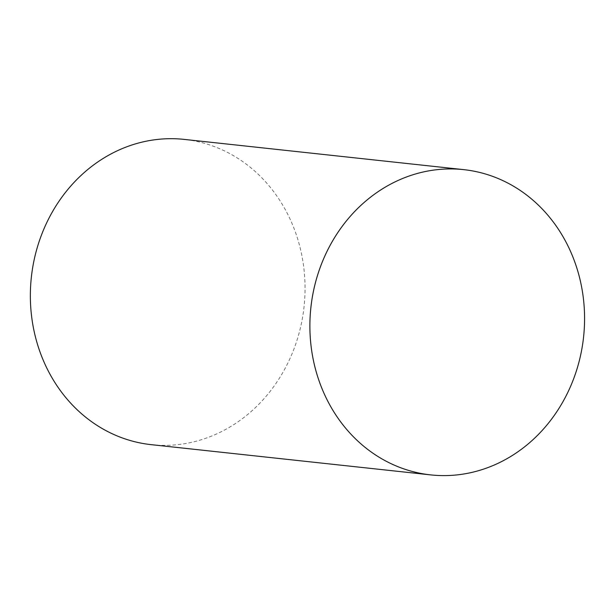<?xml version="1.0" encoding="UTF-8"?>
<svg xmlns="http://www.w3.org/2000/svg" width="615" height="615" viewBox="0 0 615 615"><rect width="100%" height="100%" fill="white"/><g stroke="black" fill="none" stroke-linecap="round" stroke-linejoin="round"><path stroke-width="0.46" stroke-dasharray="3.08 2.31" d="M151.19 444.653A153.519 137.145 96.2 0 0 165.297 445.36A153.519 137.145 96.2 0 0 304.725 298.905A153.519 137.145 96.2 0 0 184.216 139.397"/><path stroke-width="0.92" d="M444.822 475.603A153.519 137.145 96.2 0 0 584.25 329.14A153.519 137.145 96.2 0 0 463.741 169.64A153.519 137.145 96.2 0 0 310.882 307.515A153.519 137.145 96.2 0 0 430.715 474.895A153.519 137.145 96.2 0 0 444.822 475.603M463.741 169.64L184.216 139.397A153.519 137.145 96.2 0 0 31.35 277.273A153.519 137.145 96.2 0 0 151.19 444.653L430.715 474.895"/></g></svg>
